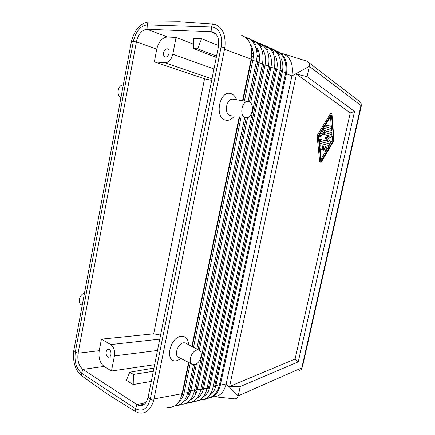 <?xml version="1.0" encoding="UTF-8"?>
<svg xmlns="http://www.w3.org/2000/svg" width="435" height="435" viewBox="0 0 435 435"><rect width="100%" height="100%" fill="white"/><g stroke="black" fill="none" stroke-linecap="round" stroke-linejoin="round"><path stroke-width="0.65" d="M123.284 84.901C117.912 84.841 116.004 95.14 120.892 97.739M193.542 38.318L193.401 48.53L197.669 48.812L201.563 38.726L193.542 38.318M248.771 101.714L248.004 101.572C241.588 100.686 239.147 116.384 245.476 117.613L246.433 117.738C252.664 118.086 254.877 103.144 248.771 101.714M81.519 375.737L107.162 393.882L135.372 411.488L137.944 412.723C145.154 414.501 150.39 410.466 153.653 400.619L224.906 47.29C225.944 34.882 222.53 27.204 214.645 24.268L179.182 21.75L148.161 22.076C140.211 23.229 134.622 29.721 131.403 41.542L73.787 350.507C72.65 361.806 75.211 370.207 81.475 375.704L81.606 373.176L135.53 408.721L135.372 411.488M82.878 369.386L136.911 404.555L135.53 408.721C142.544 412.217 147.476 408.976 150.325 398.993L221.116 46.888C223.362 36.496 218.604 26.981 211.437 26.997L147.269 24.866C140.489 25.714 135.84 31.266 133.322 41.515L75.347 351.893C74.135 361.48 76.217 368.57 81.606 373.176L82.878 369.386C78.773 365.906 77.18 360.512 78.093 353.204L99.223 350.708L101.426 339.164L110.789 344.58C113.85 346.902 115.057 350.692 114.41 355.933L111.485 371.028L154.637 364.682M82.204 305.212L82.014 305.104C77.207 303.875 79.105 294.522 84.45 293.174M101.426 339.164L153.691 333.808L204.542 78.795L154.333 61.835L165.034 62.814L211.975 78.849M148.215 22.076L147.269 24.866L147.041 29.227C141.886 29.841 138.346 34.05 136.411 41.858L156.758 49.144L154.333 61.835M131.403 41.542L136.411 41.858L78.099 353.187M153.691 333.808L160.575 335.086M204.542 78.795L211.666 80.383M212.47 23.92L211.437 26.997L211.078 31.804L212.633 32.054C217.592 34.082 219.512 39.03 218.386 46.893L148.123 397.139C146.443 403.631 143.3 406.388 138.689 405.409L144.534 404.088M282.429 53.516C290.493 56.822 293.658 64.282 291.923 75.907L309.328 66.343C309.671 64.01 308.926 62.314 307.083 61.259L306.039 60.911M153.316 371.272L133.415 374.437L129.75 372.219L153.957 368.075M216.554 56.028L197.669 48.812M216.277 57.409L193.401 48.53M251.593 56.126L251.908 56.148M252.012 56.153L253.322 56.251M256.993 56.512L258.167 56.593M258.385 56.61L259.516 56.691M133.415 374.437L133.213 384.545L151.277 381.419M129.75 372.219L126.395 380.304L133.213 384.545M99.223 350.708C98.315 357.826 99.941 363.067 104.095 366.433L111.485 371.028M110.92 354.634C110.441 356.569 109.549 357.423 108.244 357.189C106.586 356.325 105.901 354.536 106.194 351.817C106.678 349.854 107.581 349.006 108.908 349.272C110.539 350.153 111.208 351.942 110.92 354.634M236.602 99.767C235.422 96.543 233.568 94.504 231.039 93.656C219.615 89.458 213.868 117.928 225.629 120.163C228.832 120.827 231.703 119.478 234.247 116.123M224.58 49.215L251.153 59.171C251.533 57.012 251.522 57.007 251.115 59.16L242.545 100.708M239.228 116.787L191.857 346.445M188.572 362.382L182.118 393.675C181.689 395.578 181.705 395.573 182.156 393.67L182.608 393.365L188.964 362.578M181.27 358.674L176.507 360.784C164.299 363.094 169.59 336.859 181.498 336.309C185.979 336.271 188.301 339.039 188.469 344.612M233.513 99.278L232.872 99.175C226.14 98.239 223.699 114.329 230.343 115.607L231.311 115.737M259.494 56.202L258.401 55.734M258.134 55.626L257.025 55.158M253.317 53.587L252.164 53.097M156.758 49.144C158.672 41.564 162.217 37.513 167.388 36.986L176.044 37.426L172.798 54.185C171.341 59.725 168.753 62.602 165.034 62.814M218.609 45.55L201.563 38.726M147.041 29.227L167.388 36.986M211.078 31.804L147.046 29.227M193.461 44.142L176.044 37.426M145.921 402.538L136.911 404.555L138.689 405.409M275.948 50.803L276.905 51.053C284.441 54.049 287.693 61.248 286.67 72.64L220.3 385.203L219.37 385.187L285.55 73.412L291.923 75.907L226.2 383.893L238.201 395.845L301.792 367.912C301.504 369.56 300.645 370.359 299.215 370.315M212.71 396.84C219.425 396.872 223.922 392.555 226.2 383.893L220.3 385.203L220.072 386.128L219.153 386.046C216.826 393.365 212.922 397.378 207.451 398.079M220.072 386.128C217.456 394.137 213.112 398.204 207.049 398.324M251.153 59.171L242.583 100.713M298.247 361.866L240.196 386.579L229.604 386.465L295.088 359.06L298.247 361.866L354.541 111.431L307.105 76.642L296.48 74.064L350.257 112.921L354.541 111.431M320.997 162.255L319.687 161.744L317.126 136.106L318.295 136.302L320.834 161.972L321.296 162.076L334.009 140.576L331.959 113.878L331.503 113.725L318.502 135.356L318.295 136.302M330.6 113.404L317.332 135.165L317.126 136.106M295.088 359.06L350.257 112.921M229.604 386.465L296.48 74.064M214.749 396.796L234.563 398.857C236.433 398.797 237.646 397.791 238.201 395.845L240.196 386.579M308.312 62.205L359.625 101.529C361.039 102.312 361.49 103.655 360.979 105.558L361.295 106.004L302.39 367.02L301.792 367.912L360.979 105.558L309.328 66.343L307.105 76.642M239.266 116.792L191.895 346.461M188.605 362.398L182.156 393.67L154.05 398.938M194.26 364.677L193.075 364.666C187.202 364.057 191.144 350.387 197.294 350.028L198.643 350.11C204.156 351.17 200.247 364.16 194.26 364.677M191.449 363.845L179.508 357.777C173.353 357.075 177.382 343.057 183.826 342.769L185.239 342.867L186.593 343.601M169.074 53.124C169.394 50.835 168.867 49.394 167.497 48.807C165.664 48.644 164.37 49.949 163.62 52.711C163.299 55.027 163.837 56.468 165.24 57.039C167.051 57.164 168.329 55.865 169.074 53.124M286.67 72.64L285.724 72.444C286.747 61.444 283.669 54.386 276.486 51.265M318.871 135.959L331.47 114.987L333.667 139.994L321.324 160.858L318.871 135.959M321.144 158.998L326.049 150.717M328.724 146.193L330.078 143.914M330.736 142.8L332.514 139.804L332.188 136.122M332.03 134.627L325.086 132.67C324.314 133.197 324.2 133.828 324.738 134.567L329.681 135.943L326.815 137.694L326.636 138.504L328.441 141.533L320.976 139.548C320.193 140.075 320.073 140.706 320.628 141.446L330.034 143.914L330.616 142.245L328.43 138.569L331.905 136.432L331.829 132.088M331.682 130.571L324.929 128.624L323.944 129.326L320.584 134.921L320.812 136.481L321.313 136.122L324.662 130.538L331.339 132.447C332.095 131.925 332.209 131.299 331.682 130.571L331.465 127.988M331.329 126.487L330.459 116.667M325.027 146.644L325.902 146.867L324.64 148.998L324.842 150.51L325.924 150.706M321.96 145.861L322.83 146.084L322.21 148.884L322.591 149.955L323.673 150.151M320.193 149.357L321.405 149.591M320.296 143.452L319.654 143.903M319.388 141.217L328.871 143.713M319.812 139.347L320.976 139.548L319.812 139.347L319.252 139.814M327.202 141.201L325.472 138.314L326.636 138.504M323.917 132.485L325.086 132.67L323.917 132.485C323.145 133.007 323.031 133.637 323.575 134.377L328.517 135.753L325.652 137.503L325.472 138.314M329.73 128.173L326.408 127.025L330.97 128.363C331.72 127.841 331.834 127.216 331.307 126.476L326.745 125.122C325.978 125.65 325.864 126.28 326.408 127.025M325.576 124.948L326.745 125.122L325.478 124.959M324.88 125.954L325.239 126.846M324.586 130.663L330.181 132.262M319.208 135.388L319.643 136.285L320.736 136.465M323.765 128.439L324.929 128.624L323.308 128.57M328.371 145.448L321.378 143.642L320.666 144.942L321.063 149.009L321.481 149.602L322.194 148.302L321.949 145.768L323.988 146.285L323.368 149.091L323.749 150.162L324.428 149.357L325.048 146.557L327.06 147.073L325.793 149.205L325.994 150.722L328.517 146.954L328.371 145.448M322.83 146.084L323.988 146.285M325.902 146.867L327.06 147.073M328.517 135.753L329.681 135.943M332.514 139.804L333.667 139.994M200.856 399.738C206.989 399.499 211.095 395.339 213.166 387.253L214.515 386.987L281.396 70.791L280.14 70.312C281.809 58.698 278.612 51.455 270.543 48.579M258.45 50.618L257.89 50.563M257.232 50.498L256.601 50.438M252.838 50.063L251.979 49.976M78.093 353.204L75.347 351.893L73.787 350.507M188.105 402.631C194.391 402.462 198.605 398.166 200.747 389.738L197.376 389.194C196.201 394.366 193.885 397.894 190.416 399.77M182.934 396.209L182.015 395.703M181.346 399.031L180.851 398.754M194.543 401.168C200.758 400.967 204.912 396.736 207.022 388.482L208.398 388.21L275.681 68.616L274.398 68.126C276.094 56.256 272.848 48.889 264.665 46.012M258.656 43.386C266.959 46.262 270.249 53.761 268.525 65.892L200.747 389.738L202.155 389.455L269.841 66.392L263.751 64.69M224.906 47.29L218.386 46.893M193.515 364.715L187.8 392.326L189.263 392.033L194.972 364.514M198.028 349.778L246.161 117.727M249.424 101.98L257.759 61.792L256.384 61.264C258.858 50.074 254.1 39.406 246.275 37.965M196.756 349.093L244.731 117.515M248.037 101.578L256.384 61.264L252.784 60.454C253.953 54.293 253.273 49.068 250.739 44.772M82.889 369.391L104.095 366.433M196.462 363.812L190.927 390.472L194.342 391.021L195.777 390.733L263.871 64.119L257.645 62.357M172.798 54.185L213.96 68.942M157.492 350.458L114.41 355.933M195.902 393.686L195.114 393.262M194.853 393.126L193.95 392.636M194.293 396.399L193.928 396.198M193.412 395.921L192.89 395.638M189.883 394.007L188.92 393.485M188.763 393.398L187.692 392.816M153.653 400.619L150.325 398.993L148.123 397.139M196.076 389.303L197.376 389.194L265.013 65.098C266.111 59.41 265.519 54.511 263.24 50.406M159.759 339.137L110.789 344.58M211.067 31.804L215.515 33.718M219.37 385.187L219.153 386.046L215.923 385.524C214.846 390.238 212.715 393.523 209.518 395.377M187.887 397.704L187.458 397.47M186.979 397.204L186.392 396.883M183.347 395.208L182.314 394.637M251.115 59.16C252.947 46.463 249.69 38.481 241.349 35.213M251.153 59.176L251.517 59.41L242.98 100.779M244.405 101.002L252.784 60.454L251.403 59.965M199.263 350.344L247.602 117.537M250.636 102.926L258.966 62.803C260.103 56.882 259.467 51.819 257.058 47.622M181.525 404.126C187.887 403.995 192.161 399.624 194.342 391.021L262.522 63.602C264.273 51.21 260.94 43.576 252.517 40.7M285.55 73.412L285.724 72.444L282.369 71.693L215.923 385.524L214.819 385.557M189.486 394.936L188.632 394.474M188.409 394.355L187.441 393.827M196.919 398.275C200.29 396.405 202.547 392.963 203.689 387.944L270.923 67.343L274.398 68.126L207.022 388.482L202.454 388.02M203.281 396.812C206.565 394.947 208.762 391.587 209.871 386.72L276.709 69.546L280.14 70.312L213.166 387.253L208.702 386.775M183.782 401.298C187.338 399.417 189.725 395.806 190.927 390.472L189.557 390.619M182.896 391.984L184.342 391.777L187.8 392.326C185.631 400.967 181.395 405.415 175.077 405.659M275.186 55.805C277.231 59.715 277.742 64.293 276.709 69.546L275.562 69.187M192.248 346.657L239.663 116.841M182.118 393.68L182.118 393.675C179.285 404.186 173.995 408.617 166.252 406.975M190.242 363.23L184.342 391.777C183.401 396.122 181.612 399.395 178.981 401.592M193.521 347.342L241.099 117.031M269.276 53.135C271.44 57.143 271.989 61.879 270.923 67.343L269.722 66.963M319.741 144.779L320.666 144.942M320.138 148.846L321.063 149.009M322.21 148.884L323.368 149.091M324.64 148.998L325.793 149.205M323.575 134.377L324.738 134.567M325.652 137.503L326.815 137.694M319.464 141.244L320.628 141.446M328.816 143.702L329.975 143.903M319.594 134.758L320.584 134.921M322.949 129.168L323.944 129.326M319.687 161.744L320.834 161.972M330.328 113.568L331.503 113.725M317.332 135.165L318.502 135.356M251.457 46.061L251.164 46.034M256.471 48.513L256.15 48.481M252.295 48.111L251.669 48.051M281.276 71.362L282.369 71.693C283.364 66.653 282.897 62.227 280.966 58.42M252.044 50.612L252.969 50.705M256.715 51.08L257.428 51.151M258.015 51.21L258.662 51.276M262.441 51.651L262.816 51.689M263.67 51.776L263.953 51.803M182.287 394.735L183.314 395.301M306.381 60.992L283.125 53.744M109.544 357.01L108.244 357.189M248.004 101.572L232.872 99.175M194.891 400.956C193.069 402.217 190.764 402.799 187.98 402.707M245.905 37.638C247.183 37.214 254.018 40.591 255.405 44.229M249.054 41.374L247.379 39.112M301.515 368.929L302.167 367.803M194.189 391.707L195.19 392.245M195.386 392.348L196.277 392.827M187.681 392.87L188.746 393.447M188.904 393.534L189.861 394.056M180.786 398.89L181.259 399.151M201.334 399.444C199.475 400.738 197.164 401.342 194.407 401.249M207.653 397.954C205.798 399.276 203.482 399.895 200.709 399.819M188.311 402.505C186.555 403.724 184.255 404.284 181.417 404.191M181.596 404.082C179.889 405.23 177.687 405.779 174.979 405.724M212.633 32.054L214.227 32.734M361.36 105.716L360.979 102.975M330.567 113.399L331.742 113.557M252.126 40.368C253.311 39.938 260.212 43.272 261.62 47.018M258.259 43.043C259.483 42.663 266.22 45.903 267.694 49.748M251.359 46.714L251.773 46.752M251.789 48.709L252.507 48.774M256.324 49.15L256.764 49.193M257.58 49.269L257.933 49.302M270.124 48.231C271.309 47.855 278.047 51.145 279.455 55.033M264.257 45.664C265.404 45.251 272.299 48.638 273.637 52.417M198.643 350.11L185.239 342.867"/></g></svg>
